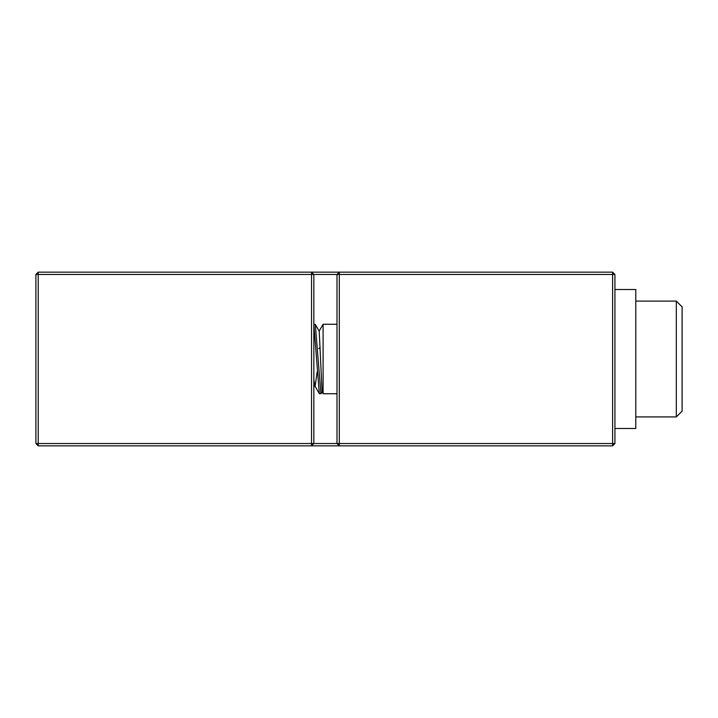 <?xml version="1.0" encoding="UTF-8"?>
<svg xmlns="http://www.w3.org/2000/svg" width="718" height="718" viewBox="0 0 718 718"><rect width="100%" height="100%" fill="white"/><g stroke="black" fill="none" stroke-linecap="round" stroke-linejoin="round"><path stroke-width="1.08" d="M614.931 428.484L635.78 428.484L635.78 289.516L614.931 289.516M313.838 379.75L314.933 386.042L319.322 393.599L320.928 393.742L315.301 324.401L313.838 324.258M315.139 386.221L317.114 371.978M313.838 324.374L319.322 393.599M319.169 331.07L323.1 324.258L336.993 324.258M323.1 324.258L323.1 393.742L336.993 393.742M315.301 324.401L319.223 331.16L322.095 391.857L320.928 393.742M676.311 301.093L682.1 306.891L682.1 411.109L676.311 416.907L676.311 301.093L635.78 301.093M318.756 348.58L320.201 347.62M614.931 443.536L612.616 445.851L612.616 443.536L614.931 443.536L614.931 274.464L612.616 274.464L612.616 272.149L614.931 274.464M35.9 274.464L38.216 272.149L38.216 274.464L35.9 274.464L35.9 443.536L38.216 443.536L38.216 274.464L311.522 274.464L311.522 272.149L38.216 272.149M38.216 445.851L311.522 445.851L311.522 443.536L38.216 443.536L38.216 445.851L35.9 443.536M311.522 272.149L313.838 274.464L311.522 274.464L311.522 443.536L313.838 443.536L311.522 445.851L339.309 445.851L336.993 443.536L339.309 443.536L339.309 274.464L336.993 274.464L339.309 272.149L311.522 272.149M313.838 443.536L313.838 274.464L336.993 274.464L336.993 443.536L313.838 443.536M612.616 272.149L339.309 272.149L339.309 274.464L612.616 274.464L612.616 443.536L339.309 443.536L339.309 445.851L612.616 445.851M313.838 386.221L315.04 386.221M676.311 416.907L635.78 416.907M322.014 391.857L323.1 393.742"/></g></svg>
